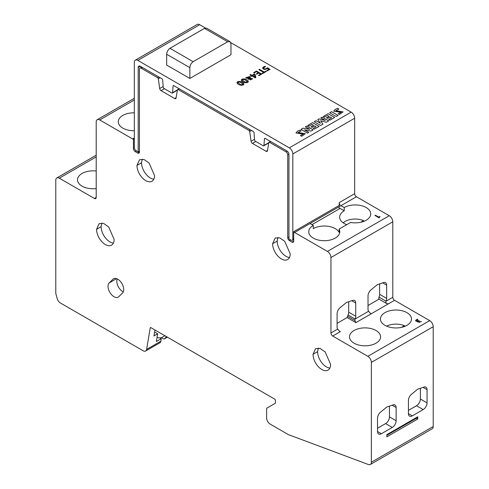 <?xml version="1.0" encoding="UTF-8"?>
<svg xmlns="http://www.w3.org/2000/svg" width="489" height="489" viewBox="0 0 489 489"><rect width="100%" height="100%" fill="white"/><g stroke="black" fill="none" stroke-linecap="round" stroke-linejoin="round"><path stroke-width="0.73" d="M96.199 197.458A2.488 1.436 60 0 1 95.685 198.595A2.488 1.436 60 0 1 94.444 198.473L96.199 197.458L96.199 121.981A4.969 2.867 -120 0 1 97.232 119.707L134.328 98.289M117.25 278.932A8.447 4.878 -120 0 0 116.81 281.279A8.447 4.878 -120 0 0 123.295 291.896M118.803 296.676A8.447 4.878 60 0 1 118.222 297.116A8.447 4.878 60 0 1 111.712 294.855A8.447 4.878 60 0 1 108.026 286.352A8.447 4.878 60 0 1 109.2 282.923L112.959 279.225A8.447 4.878 60 0 1 113.54 278.785A8.447 4.878 60 0 1 120.049 281.047A8.447 4.878 60 0 1 123.735 289.549A8.447 4.878 60 0 1 122.562 292.978L118.803 296.676M404.354 326.536L404.354 325.711A14.285 8.246 180 0 1 405.314 326.151M392.801 297.281A2.488 1.436 -120 0 0 394.556 300.325L388.498 303.791L387.404 303.736L385.913 302.85L386.023 301.193L378.993 297.135A5.465 3.154 120 0 0 379.623 294.341L386.646 298.394A5.465 3.154 -60 0 1 386.023 301.193L392.801 297.281L392.801 221.804A4.969 2.867 -120 0 0 389.287 215.716L356.426 196.749L340.967 205.673L344.213 207.55A15.532 8.967 180 0 1 366.182 207.55A15.532 8.967 180 0 1 370.729 213.895A15.532 8.967 180 0 1 350.564 222.452L339.097 229.072A15.532 8.967 180 0 1 339.8 231.749A15.532 8.967 180 0 1 330.216 240.032A15.532 8.967 180 0 1 313.29 238.088A15.532 8.967 180 0 1 308.742 231.749A15.532 8.967 180 0 1 313.29 225.405L310.038 223.528L294.58 232.458L327.434 251.425L389.287 215.716M379.171 217.905L374.953 215.472L375.424 215.203L379.109 217.33L379.421 216.517L380.002 216.615L379.171 217.905M134.328 99.97L99.713 119.952L132.574 138.925L134.328 137.91M134.328 130.74A15.532 8.967 180 0 1 122.818 128.118A15.532 8.967 180 0 1 118.271 121.779A15.532 8.967 180 0 1 134.328 112.818M354.054 343.186A15.532 8.967 180 0 1 349.507 336.848A15.532 8.967 180 0 1 359.091 328.559A15.532 8.967 180 0 1 376.017 330.503A15.532 8.967 180 0 1 380.57 336.848A15.532 8.967 180 0 1 370.98 345.13A15.532 8.967 180 0 1 354.054 343.186M384.977 325.332A15.532 8.967 180 0 1 380.43 318.993A15.532 8.967 180 0 1 390.02 310.704A15.532 8.967 180 0 1 406.946 312.648A15.532 8.967 180 0 1 411.493 318.993A15.532 8.967 180 0 1 401.903 327.275A15.532 8.967 180 0 1 384.977 325.332M96.199 156.883L59.303 178.185A4.969 2.867 -120 0 0 56.816 177.941A4.969 2.867 -120 0 0 55.789 180.215L55.789 293.431L57.121 298.424A4.969 2.867 -120 0 0 60.422 303.003L143.155 350.766A4.969 2.867 -120 0 0 145.643 351.016A4.969 2.867 -120 0 0 146.621 349.415L150.215 327.923A0.996 0.575 60 0 1 150.41 327.599A0.996 0.575 60 0 1 150.912 327.648L274.72 399.134A0.996 0.575 60 0 1 275.423 400.35L275.423 402.857A0.996 0.575 60 0 1 275.221 403.309L266.847 408.144A0.996 0.575 60 0 0 266.639 408.602L266.639 418.003A4.969 2.867 -120 0 0 270.154 424.091L288.119 434.464A4.969 2.867 60 0 0 288.73 434.752L368.455 464.55A4.969 2.867 -120 0 0 370.332 464.507L432.184 428.798A4.969 2.867 -120 0 0 433.211 426.524L433.211 326.701A4.969 2.867 -120 0 0 429.697 320.613L394.556 300.325M369.959 312.954L371.322 313.736L355.937 322.618L347.153 317.544L337.098 323.351M339.036 330.808L340.399 331.591L332.703 336.035L367.85 356.322L429.697 320.613M417.148 321.628L415.516 320.692L416.261 319.782L417.569 319.244L417.851 319.537L416.163 320.601L418.908 320.656L419.311 320.888L418.321 321.835L419.305 322.373L420.895 321.432L421.377 321.603L417.716 321.958L418.058 321.389L417.148 321.628M59.303 178.185L94.444 198.473M96.199 188.589A15.532 8.967 180 0 1 82.054 186.15A15.532 8.967 180 0 1 77.506 179.805A15.532 8.967 180 0 1 96.199 171.028M254.115 72.983L253.608 72.696L256.505 71.027L261.774 74.065L258.993 75.673L258.492 75.385L260.661 74.132L258.815 73.063L256.756 74.255L256.248 73.967L258.314 72.775L256.395 71.669L254.115 72.983M263.626 72.421L258.852 69.664L259.463 69.316L264.237 72.066L265.778 71.18L266.279 71.467L262.569 73.613L262.067 73.319L263.626 72.421L262.098 73.338M237.098 83.124C236.12 80.826 242.104 80.862 243.766 83.57C244.8 85.899 238.626 85.771 237.098 83.124L236.988 82.714M243.766 83.613L243.877 83.974L243.766 83.613C242.104 80.899 236.12 80.862 237.098 83.161M262.617 68.032L263.504 66.901L265.215 66.296L265.49 66.712L263.424 67.959C264.402 69.352 265.723 69.273 267.391 67.72L270.001 69.316L267.159 70.96L266.658 70.673L268.901 69.371L267.428 68.448C265.014 69.884 263.418 69.707 262.624 67.898L262.617 68.05M241.487 80.587C240.509 78.289 246.493 78.326 248.155 81.04C249.188 83.362 243.015 83.234 241.487 80.587L241.377 80.178M248.155 81.076L248.265 81.437L248.155 81.076C246.493 78.368 240.509 78.332 241.487 80.63M339.207 205.404L339.207 202.629L354.672 193.705L354.672 118.228A4.969 2.867 -120 0 0 351.157 112.14L230.759 42.629M205.472 28.032L199.695 24.694A4.969 2.867 -120 0 0 197.208 24.45L135.361 60.159A4.969 2.867 60 0 1 137.843 60.404L289.305 147.849L351.157 112.14M229.946 41.626L227.678 41.754L204.488 28.362L206.749 28.234L229.946 41.626L230.973 43.894L230.973 54.725L189.854 78.46L166.663 65.074L166.663 54.242C166.841 51.797 167.935 49.817 169.952 48.301L193.149 61.687C191.132 63.203 190.032 65.184 189.854 67.635L189.854 78.46M338.199 113.778L340.986 112.329L333.687 111.168L335.289 109.377L337.606 108.313L338.926 109.078L335.839 110.734L343.064 111.889L339.458 114.505L338.199 113.778M300.454 135.569L303.241 134.12L295.937 132.953L297.544 131.174L299.861 130.105L301.181 130.869L298.094 132.531L305.319 133.68L301.713 136.297L300.454 135.569M325.313 120.441L320.857 117.867L322.172 117.109L328.694 120.875L326.316 122.25L320.582 120.832L322.984 124.169L320.711 125.484L314.189 121.718L315.973 120.685L320.436 123.259L317.807 119.554L318.944 118.894L325.313 120.441L318.944 118.937L317.826 119.579M336.236 116.523L329.708 112.757L331.603 111.663L338.125 115.428L336.236 116.523M324.568 117.177L323.308 116.449L328.119 113.674L334.647 117.439L329.898 120.178L328.706 119.493L331.621 117.806L330.161 116.963L327.618 118.43L326.542 117.806L329.085 116.339L327.551 115.453L324.568 117.177M309.036 126.144L307.777 125.416L312.587 122.635L319.115 126.406L314.372 129.145L313.174 128.454L316.096 126.767L314.635 125.924L312.092 127.391L311.016 126.773L313.559 125.3L312.025 124.42L309.036 126.144M309.647 129.31L305.344 126.822L306.652 126.064L313.174 129.836L311.041 131.07L304.555 129.915L308.791 132.366L307.483 133.118L300.961 129.353L303.021 128.161L309.647 129.31L303.021 128.204L300.992 129.371M248.724 78.753L245.6 77.8L249.702 76.516L250.27 77.256L249.885 78.002L252.746 78.845L248.504 79.365L248.724 78.753L248.504 79.383M251.456 75.691L249.94 74.811L250.521 74.481L252.037 75.355L254.414 73.98L254.995 74.316L255.9 77.458L255.209 77.855L251.963 75.978L251.144 76.449L250.643 76.162L251.456 75.691L250.68 76.18M346.738 224.659A15.532 8.967 180 0 1 344.213 223.479A15.532 8.967 180 0 1 339.666 217.14A15.532 8.967 180 0 1 344.213 210.796L344.213 207.55M339.097 229.072L339.097 232.318A15.532 8.967 180 0 0 335.252 228.65A15.532 8.967 180 0 0 313.29 228.65L313.29 225.405M392.801 221.804L330.949 257.514L330.949 332.991L337.722 329.079A5.465 3.154 -60 0 1 337.098 327.007L337.098 313.767A5.465 3.154 -60 0 1 340.173 307.624L346.414 302.514L352.648 300.417A5.465 3.154 -60 0 1 354.592 300.509A5.465 3.154 -60 0 1 355.723 303.015L355.723 316.249A5.465 3.154 -60 0 1 355.1 319.048L368.651 311.224L369.794 312.789L371.322 313.736L388.474 303.779M379.024 299.146L368.021 305.497M386.481 303.455L378.706 298.962L378.993 297.135M368.651 311.224A5.465 3.154 -60 0 1 368.021 309.152L368.021 295.912A5.465 3.154 -60 0 1 371.096 289.769L377.337 284.659L383.578 282.563A5.465 3.154 -60 0 1 385.515 282.654A5.465 3.154 -60 0 1 386.646 285.16L386.646 298.394M354.672 193.705A2.488 1.436 -120 0 0 356.426 196.749M355.937 322.618L354.916 320.497L355.1 319.048L348.07 314.989L347.153 317.544M379.623 283.889L379.623 294.341M348.07 314.989A5.465 3.154 120 0 0 348.694 312.196L355.723 316.249M348.694 301.744L348.694 312.196M433.211 326.701L371.365 362.41A4.969 2.867 -120 0 0 367.85 356.322M337.722 329.079L338.859 330.631L340.399 331.591M332.703 336.035A2.488 1.436 60 0 1 330.949 332.991M294.58 232.458A2.488 1.436 60 0 1 293.7 231.676L293.7 241.077A2.488 1.436 60 0 1 293.186 242.22A2.488 1.436 60 0 1 291.939 242.092L289.482 240.674A2.488 1.436 60 0 1 287.721 237.63L287.721 154.848L288.932 154.157M287.171 151.113L285.967 151.804A2.488 1.436 60 0 1 287.721 154.848M285.967 151.804L269.512 142.305L270.741 141.596M267.501 150.447L266.071 151.278A1.987 1.149 60 0 0 267.067 151.376A1.987 1.149 60 0 0 267.452 150.734L268.822 142.58A0.996 0.575 60 0 1 269.017 142.256A0.996 0.575 60 0 1 269.512 142.305M266.071 151.278L252.446 143.411A1.987 1.149 60 0 1 251.065 141.272L249.696 131.535L251.511 130.49M250.234 129.756L249.005 130.465A0.996 0.575 60 0 1 249.696 131.535M249.005 130.465L178.143 89.554L179.377 88.845M176.132 97.696L174.701 98.527A1.987 1.149 60 0 0 175.698 98.625A1.987 1.149 60 0 0 176.089 97.983L177.452 89.829A0.996 0.575 60 0 1 177.648 89.505A0.996 0.575 60 0 1 178.143 89.554M174.701 98.527L161.077 90.661A1.987 1.149 60 0 1 159.695 88.521L158.332 78.784L160.141 77.739M158.864 77.005L157.635 77.714A0.996 0.575 60 0 1 158.332 78.784M157.635 77.714L141.18 68.215L142.415 67.506M139.426 152.012A2.488 1.436 60 0 1 138.913 153.149A2.488 1.436 60 0 1 137.666 153.026L139.426 152.012L139.426 69.23A2.488 1.436 60 0 1 139.94 68.093A2.488 1.436 60 0 1 141.18 68.215M137.666 153.026L135.208 151.602A2.488 1.436 60 0 1 133.454 148.564L133.454 139.157A2.488 1.436 60 0 1 132.574 138.925M99.713 119.952A4.969 2.867 -120 0 0 97.232 119.707M370.332 464.507A4.969 2.867 -120 0 0 371.365 462.233L433.211 426.524M371.365 362.41L371.365 462.233M330.949 257.514A4.969 2.867 -120 0 0 327.434 251.425M96.553 229.31L99.126 223.626L103.625 223.449L108.705 226.957L114.126 239.457A12.427 7.176 60 0 1 111.553 245.148A12.427 7.176 60 0 1 101.975 241.817A12.427 7.176 60 0 1 96.553 229.31L101.119 226.676A12.427 7.176 -120 0 0 113.399 243.076M313.027 354.293L315.601 348.602L320.099 348.425L325.179 351.939L330.601 364.439A12.427 7.176 60 0 1 328.027 370.124A12.427 7.176 60 0 1 318.449 366.799A12.427 7.176 60 0 1 313.027 354.293L317.593 351.658A12.427 7.176 -120 0 0 329.873 368.052M272.611 243.718L275.185 238.027L279.69 237.85L284.763 241.358L290.185 253.864A12.427 7.176 60 0 1 287.611 259.549A12.427 7.176 60 0 1 278.039 256.224A12.427 7.176 60 0 1 272.611 243.718L277.184 241.077A12.427 7.176 -120 0 0 289.457 257.477M136.963 165.404L139.536 159.714L144.041 159.536L149.114 163.045L154.536 175.545A12.427 7.176 60 0 1 151.963 181.236A12.427 7.176 60 0 1 142.391 177.904A12.427 7.176 60 0 1 136.963 165.404L141.535 162.764A12.427 7.176 -120 0 0 153.815 179.163M134.328 138.65L133.454 139.157M139.426 151.199L138.198 151.908L136.089 150.691A2.488 1.436 -120 0 1 134.328 147.647L134.328 62.433A4.969 2.867 60 0 1 135.361 60.159M354.672 118.228L292.819 153.937A4.969 2.867 -120 0 0 289.305 147.849M292.819 153.937L292.819 239.152L293.7 238.644M339.207 208.919L339.207 206.688M293.7 231.676L340.087 204.897A2.488 1.436 60 0 1 339.207 202.629M340.967 205.673L310.038 223.528M417.747 419.018L386.823 436.873L386.823 434.642L417.747 416.787L417.747 419.018L416.402 418.236L386.823 435.314M393.064 404.904A5.465 3.154 -60 0 1 395.008 405.002A5.465 3.154 -60 0 1 396.139 407.502L396.139 420.742A5.465 3.154 -60 0 1 392.27 427.435L381.377 433.725A5.465 3.154 -60 0 1 378.645 433.994A5.465 3.154 -60 0 1 377.514 431.494L377.514 418.254A5.465 3.154 -60 0 1 380.589 412.111L386.823 407.001L393.064 404.904M423.987 387.056A5.465 3.154 -60 0 1 425.931 387.147A5.465 3.154 -60 0 1 427.062 389.647L427.062 402.887A5.465 3.154 -60 0 1 423.199 409.58L412.3 415.87A5.465 3.154 -60 0 1 409.568 416.145A5.465 3.154 -60 0 1 408.437 413.639L408.437 400.399A5.465 3.154 -60 0 1 411.512 394.256L417.747 389.146L423.987 387.056M401.475 327.373L404.354 325.711M360.711 222.275L363.59 220.612L363.59 221.438M142.256 159.145L141.535 162.764M277.905 237.465L277.184 241.077M318.321 348.04L317.593 351.658M101.846 223.057L101.119 226.676M386.603 326.145A14.291 8.252 0 0 1 404.36 325.705A14.291 8.252 180 0 1 405.32 326.145M343.186 222.825A14.285 8.246 180 0 1 363.59 220.612M161.737 337.502A2.983 1.724 -120 0 0 164.463 338.822A2.983 1.724 -120 0 0 164.714 338.608L166.468 336.634M268.809 142.641L263.944 145.453L264.476 138.717A0.996 0.575 60 0 1 264.677 138.332A0.996 0.575 60 0 1 265.172 138.381L286.847 150.893A2.983 1.724 60 0 1 288.956 154.548L288.956 238.95L291.065 240.166A2.488 1.436 -120 0 0 292.306 240.288A2.488 1.436 -120 0 0 292.819 239.152M263.944 145.453A0.996 0.575 60 0 1 263.736 145.838A0.996 0.575 60 0 1 263.241 145.789L255.276 141.193A0.996 0.575 60 0 1 254.58 140.043L254.042 132.696A0.996 0.575 60 0 0 253.345 131.553L173.809 85.63A0.996 0.575 60 0 0 173.308 85.581A0.996 0.575 60 0 0 173.106 85.966L173.742 85.599M177.44 89.89L172.574 92.702A0.996 0.575 60 0 1 172.366 93.087A0.996 0.575 60 0 1 171.871 93.038L163.907 88.436A0.996 0.575 60 0 1 163.21 87.293L162.678 79.945A0.996 0.575 60 0 0 161.975 78.802L140.306 66.29A2.983 1.724 60 0 0 138.815 66.143A2.983 1.724 60 0 0 138.198 67.506L140.306 66.29M157.036 337.434A14.908 8.606 -120 0 0 162.366 337.196L164.903 335.729M408.437 410.393L416.518 405.729A5.465 3.154 120 0 0 420.387 399.03L420.387 388.26M377.514 428.248L385.595 423.584A5.465 3.154 120 0 0 389.458 416.885L389.458 406.114M344.213 210.796L340.087 208.412L311.97 224.647M166.663 54.242L189.854 67.635M204.488 28.362L169.952 48.301M227.678 41.754L193.149 61.687M172.574 92.702L173.106 85.966M138.198 151.908L138.198 67.506M159.854 337.887L161.266 338.706L156.346 341.542L157.647 333.773L153.962 335.906L154.952 329.983M154.61 332.019L157.647 333.773M161.266 338.706L160.85 341.194L146.621 349.415M417.747 416.787L416.402 418.236M145.643 351.016L159.872 342.795A4.969 2.867 -120 0 0 160.85 341.194M337.606 108.313L335.289 109.42L333.687 111.186M338.877 109.09L337.606 108.356M336.585 111.137L335.845 110.758M343.064 111.908L336.585 111.174M340.98 112.354L338.247 113.803M299.861 130.105L297.544 131.211L295.943 132.977M301.132 130.881L299.861 130.147M305.319 133.699L298.094 132.55M303.235 134.145L300.503 135.6M322.172 117.109L320.894 117.886M328.657 120.893L322.172 117.146M320.582 120.832L322.966 124.182M315.973 120.685L314.225 121.737M320.436 123.259L315.973 120.722M331.603 111.663L329.745 112.776M338.095 115.447L331.603 111.7M328.119 113.674L323.345 116.468M334.61 117.458L328.119 113.711M331.621 117.806L328.736 119.512M329.085 116.339L326.573 117.831M312.587 122.635L307.813 125.435M319.079 126.425L312.587 122.678M316.096 126.767L313.211 128.479M313.559 125.3L311.047 126.792M306.652 126.064L305.38 126.84M313.143 129.854L306.652 126.107M304.555 129.915L308.761 132.385M245.496 82.286L247.465 81.504L244.152 79.34L242.177 80.11L245.496 82.323L242.177 80.129M247.465 81.541L245.496 82.323M265.215 66.296L263.504 66.938L262.624 67.94M265.466 66.712L265.215 66.333M267.391 67.72L267.391 67.757C265.723 69.316 264.402 69.395 263.424 67.995M269.971 69.334L267.391 67.757M268.901 69.371L266.688 70.691M249.139 78.191L249.524 77.458L246.425 77.635L247.483 78.417L249.139 78.191L247.483 78.46L246.425 77.678M249.524 77.476L249.139 78.228M249.366 78.65L250.46 79.86L251.939 79.022L250.936 78.326L249.396 78.595L249.207 79.163M250.46 79.86L249.366 78.692M251.939 79.065L250.46 79.903M250.27 77.274L249.702 76.553L245.6 77.818M249.885 78.002L252.746 78.863M241.108 84.817L243.076 84.035L239.757 81.871L237.788 82.647L241.108 84.86L237.788 82.647M243.076 84.077L241.108 84.86M259.463 69.316L258.889 69.689M264.237 72.066L259.463 69.352M265.778 71.18L264.237 72.109M266.242 71.486L265.778 71.217M256.505 71.027L253.644 72.714M261.737 74.09L256.505 71.064M260.661 74.132L258.528 75.404M258.314 72.775L256.285 73.986M254.359 74.597L252.544 75.685L255.117 77.17L254.359 74.597M252.544 75.642L255.117 77.134M250.521 74.481L249.977 74.835M252.037 75.355L250.521 74.517M254.414 73.98L252.037 75.398M254.995 74.316L254.414 74.022M255.894 77.464L254.995 74.359M417.569 319.244L415.516 320.711M418.908 320.656L416.163 320.601M419.275 320.906L418.908 320.698M419.305 322.373L418.321 321.86M420.895 321.432L419.305 322.41M421.353 321.634L420.895 321.469M418.058 321.389L417.716 321.976M375.424 215.203L374.99 215.49M379.109 217.33L375.424 215.239M379.421 216.517L379.109 217.367M379.984 216.651L379.421 216.56M199.695 24.694L137.843 60.404M114.206 278.504L112.959 279.225M354.916 320.497L347.636 316.291M355.723 303.015L351.75 300.717M386.646 285.16L382.679 282.862M291.939 242.092L293.7 241.077M290.71 239.965L289.482 240.674M136.437 150.893L135.208 151.602M264.476 138.717L265.111 138.35M167.305 337.117L164.714 338.608M288.956 236.921L287.721 237.63M254.524 139.273L251.065 141.272M252.446 143.411L255.784 141.486M163.155 86.522L159.695 88.521M161.077 90.661L164.42 88.729M134.359 148.039L133.454 148.564M423.089 387.355L427.062 389.647M392.166 405.21L396.139 407.502M150.789 327.593L150.215 327.923M109.2 282.923L116.584 278.657M416.518 405.729L423.199 409.58M427.062 402.887L420.387 399.03M408.437 413.639L412.3 415.87M385.595 423.584L392.27 427.435M396.139 420.742L389.458 416.885M377.514 431.494L381.377 433.725M56.816 177.941L96.199 155.202M263.736 145.838L268.761 142.935M172.366 93.087L177.391 90.184M269.017 142.256L270.454 141.431M177.648 89.505L179.084 88.68M139.94 68.093L141.688 67.085M167.36 337.147L164.463 338.822M292.306 240.288L293.7 239.488"/></g></svg>
